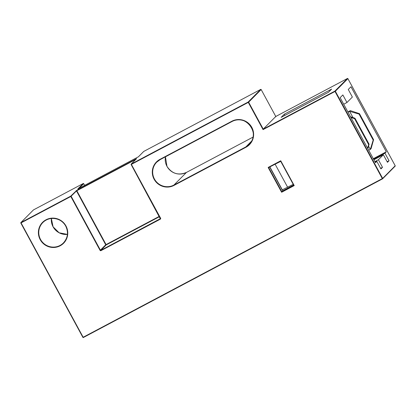 <?xml version="1.0" encoding="UTF-8"?>
<svg xmlns="http://www.w3.org/2000/svg" width="416" height="416" viewBox="0 0 416 416"><rect width="100%" height="100%" fill="white"/><g stroke="black" fill="none" stroke-linecap="round" stroke-linejoin="round"><path stroke-width="0.62" d="M346.96 102.497L352.373 97.042L348.265 89.482L350.974 86.757L386.292 151.804L384.94 153.166L389.043 160.732L387.468 162.323L383.36 154.757L378.399 159.754L382.507 167.32L380.926 168.912L376.823 161.346L375.471 162.708L340.148 97.661L342.857 94.931L346.96 102.497L343.71 104.224M395.2 165.76L395.195 165.766A0.343 0.338 -135.2 0 1 395.143 166.166A0.343 0.343 0 0 0 395.2 165.76L347.89 78.624L335.348 91.26L382.663 178.396L395.195 165.766L347.885 78.629A0.343 0.338 -135.2 0 0 347.422 78.484L275.782 116.48L263.245 129.111L334.885 91.12L347.422 78.484L275.777 116.48L275.688 116.896L275.777 116.48L261.16 89.554L248.622 102.185L263.245 129.111L263.063 129.62L248.279 102.388L131.373 164.388L160.612 218.244L160.352 218.364L131.118 164.502A0.343 0.338 -135.2 0 1 131.17 164.102L136.49 158.735A0.343 0.338 44.8 0 1 136.573 158.678L76.71 190.382L70.699 196.154L70.819 196.498L21.06 222.888L83.153 337.256L382.314 178.604L335.005 91.468L263.063 129.62M331.64 89.092L284.279 114.213L281.122 117.39L328.484 92.274L331.64 89.092M269.693 166.998L282.667 190.882L281.627 192.254L268.159 167.445L280.748 160.768L280.654 161.184L268.668 167.544L268.159 167.445L268.668 167.544L281.809 191.745L293.795 185.39L280.654 161.184L268.663 167.544M282.667 190.882L293.623 185.073M373.88 159.786L383.36 154.757M373.563 159.198L384.94 153.166M373.292 158.699L386.292 151.804M375.196 162.209L376.823 161.346M374.878 161.621L378.399 159.754M380.609 168.324L382.507 167.32M387.15 161.736L389.043 160.732M284.913 115.383L284.279 114.213M136.573 158.678L131.253 164.039L248.16 102.04L260.692 89.409L143.785 151.408L138.466 156.77A0.343 0.338 -135.2 0 0 138.388 156.827L77.823 188.973L78.333 189.072L77.823 188.973L83.236 183.518L33.472 209.908L20.94 222.539L70.699 196.154A0.343 0.338 -135.2 0 1 71.162 196.295L100.407 250.151L105.726 244.79L76.482 190.934L70.819 196.498L100.058 250.354A0.692 0.676 -135.2 0 0 100.989 250.64L100.87 250.297L160.358 218.681M280.748 160.768L280.654 161.184L280.748 160.768L294.216 185.578L293.8 185.39L294.216 185.578L281.627 192.254M293.228 184.35L282.308 189.842L269.859 166.91M280.743 161.356L271.326 166.13M287.669 187.294L275.184 164.304M348.041 112.2L349.622 111.358L359.065 114.072L373.194 140.093L370.323 149.484L368.534 146.188M347.896 111.93L350.345 110.635L349.622 111.358L352.986 117.551M368.742 150.322L371.046 148.756L373.594 139.682L359.466 113.667L359.065 114.072M359.466 113.667L350.345 110.635M373.594 139.682L373.194 140.093M350.969 117.588L354.557 118.617L368.68 144.633L369.086 144.227L354.957 118.206L350.501 116.73M368.68 144.633L367.593 148.205M367.838 148.658L369.086 144.227M354.557 118.617L354.957 118.206M186.467 172.416L253.084 137.088L186.467 172.416A14.482 14.227 44.8 0 1 165.459 156.811L166.977 166.379C171.933 173.711 178.428 175.718 186.467 172.416L173.93 185.047L174.049 185.396A14.825 14.57 44.8 0 1 154.097 179.223A14.825 14.57 44.8 0 1 159.921 159.38L231.868 121.222A14.825 14.57 44.8 0 1 251.82 127.4A14.825 14.57 44.8 0 1 245.991 147.243L174.049 185.396M53.066 226.798A14.482 14.227 44.8 0 1 51.366 218.478L53.071 226.788L59.114 232.773L67.408 234.39A14.482 14.227 44.8 0 1 53.066 226.798M42.843 222.55C49.046 215.79 61.537 217.677 65.707 226.08A14.482 14.227 -135.2 0 0 42.843 222.55A14.482 14.227 -135.2 0 0 40.534 239.429A14.482 14.227 -135.2 0 0 63.398 242.949A14.482 14.227 -135.2 0 0 65.712 226.08C68.64 232.289 67.87 237.91 63.398 242.949M40.186 239.632A14.825 14.57 44.8 0 1 46.015 219.788A14.825 14.57 44.8 0 1 65.967 225.961A14.825 14.57 44.8 0 1 60.138 245.804A14.825 14.57 44.8 0 1 40.186 239.632M154.44 179.02A14.482 14.227 -135.2 0 0 173.93 185.047L245.872 146.895A14.482 14.227 -135.2 0 0 251.566 127.514A14.482 14.227 -135.2 0 0 232.076 121.482L160.129 159.635A14.482 14.227 -135.2 0 0 154.44 179.02M100.989 250.64L160.342 219.164A0.692 0.676 -135.2 0 0 160.612 218.244M395.143 166.166L382.606 178.802A0.343 0.338 -135.2 0 1 382.528 178.859L83.361 337.516L82.898 337.376L20.8 223.007L20.94 222.539A0.343 0.338 -135.2 0 0 20.805 223.002L82.898 337.376A0.343 0.343 0 0 0 83.361 337.516A0.343 0.338 -135.2 0 1 82.904 337.376M77.844 188.963L138.466 156.77M251.732 140.993L245.872 146.895L245.991 147.243M232.071 121.488L160.134 159.635L159.921 159.38M135.756 159.479L76.83 190.731L106.07 244.582L159.271 216.372M159.448 216.689L106.189 244.93L100.87 250.297A0.343 0.338 44.8 0 1 100.407 250.151L100.058 250.354M83.699 183.659A0.343 0.343 0 0 0 83.236 183.518L83.236 183.518A0.343 0.338 44.8 0 1 83.699 183.664L84.63 185.364L83.699 183.664L79.108 188.292M143.79 151.403L143.785 151.408A0.343 0.338 -135.2 0 0 143.707 151.466A0.343 0.343 0 0 1 143.79 151.403L260.692 89.409A0.343 0.338 -135.2 0 1 261.16 89.554L261.154 89.549M335.348 91.26A0.343 0.338 -135.2 0 0 334.885 91.12L335.005 91.468L335.348 91.26M248.622 102.185A0.343 0.338 -135.2 0 0 248.16 102.04L248.279 102.388L248.622 102.185M382.663 178.396L382.314 178.604L382.522 178.864A0.343 0.343 0 0 0 382.606 178.802A0.343 0.338 -135.2 0 0 382.663 178.396M131.373 164.388L131.253 164.039A0.343 0.338 -135.2 0 0 131.17 164.102A0.343 0.343 0 0 0 131.113 164.507L131.373 164.388M33.394 209.971A0.343 0.338 -135.2 0 1 33.472 209.908L33.478 209.903A0.343 0.343 0 0 0 33.394 209.971L20.857 222.602A0.343 0.343 0 0 0 20.8 223.007M106.189 244.93L106.07 244.582L105.726 244.79A0.343 0.338 44.8 0 0 106.189 244.93M160.358 218.364A0.343 0.338 44.8 0 1 160.222 218.816L160.342 219.164M76.019 190.788A0.343 0.338 -135.2 0 1 76.482 190.934L76.71 190.382M231.868 121.222L232.071 121.482C245.591 113.261 261.024 133.869 249.252 144.388M347.89 78.624A0.343 0.343 0 0 0 347.422 78.484M138.393 156.822L143.707 151.466M275.782 116.475L261.16 89.549A0.343 0.343 0 0 0 260.697 89.409M382.522 178.864L83.361 337.516M83.236 183.518L33.478 209.908M160.3 218.759L131.113 164.507M293.8 185.401L280.649 161.184M156.754 162.141L160.129 159.635"/></g></svg>
